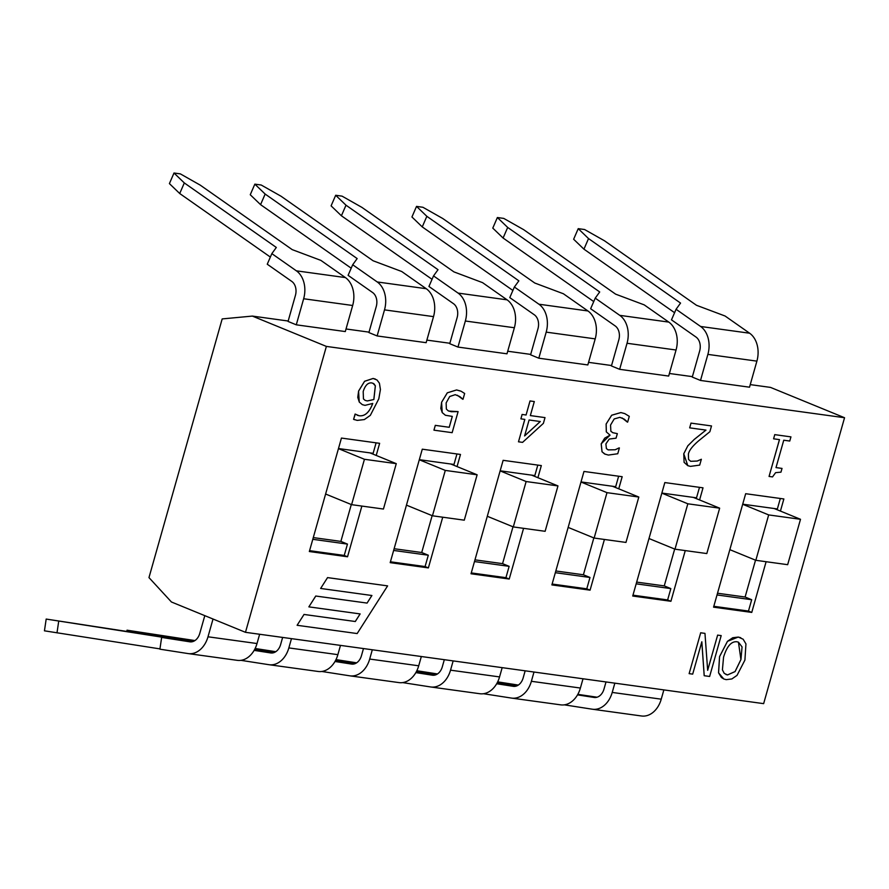 <?xml version="1.0" encoding="UTF-8"?>
<svg xmlns="http://www.w3.org/2000/svg" width="889" height="889" viewBox="0 0 889 889"><rect width="100%" height="100%" fill="white"/><g stroke="black" fill="none" stroke-linecap="round" stroke-linejoin="round"><path stroke-width="1.33" d="M296.281 324.818L288.058 321.44L295.426 295.381A11.89 8.757 -82.2 0 0 291.792 281.424L267.256 264.222L271.845 253.632L296.381 270.834A23.77 17.524 97.8 0 1 303.649 298.748L352.666 305.494L345.299 331.564L296.281 324.818L303.649 298.748M352.666 305.494A23.77 17.524 -82.2 0 0 345.399 277.579L320.862 260.377L292.237 249.642L200.225 185.123L180.367 173.888L174 173.011L184.312 182.934L276.323 247.453L271.845 253.632M174 173.011L169.41 183.601L179.722 193.524L270.356 257.065M184.312 182.934L179.722 193.524M259.632 634.268L257.01 643.536L207.993 636.791L213.027 619.022M237.096 660.316A23.77 17.524 -82.2 0 0 237.319 660.349A23.77 17.524 -82.2 0 0 257.01 643.536M207.993 636.791A23.77 17.524 97.8 0 1 188.301 653.604A23.77 17.524 97.8 0 1 188.079 653.571L159.909 649.181L161.642 637.424L164.343 637.546L46.184 619.066L192.846 641.569M190.046 641.836L189.813 641.814A11.89 8.757 -82.2 0 0 189.924 641.825A11.89 8.757 -82.2 0 0 199.769 633.424L204.803 615.655M159.953 648.892L44.45 630.823L46.184 619.066M189.813 641.814L161.642 637.424M56.996 632.868L58.73 621.1M377.125 335.942L368.902 332.575L376.269 306.505A11.89 8.757 -82.2 0 0 372.635 292.548L348.099 275.346L352.689 264.755L377.225 281.957A23.77 17.524 97.8 0 1 384.504 309.872L433.521 316.628L426.142 342.687L377.125 335.942L384.504 309.872M433.521 316.628A23.77 17.524 -82.2 0 0 426.242 288.714L401.706 271.501L373.091 260.766L281.068 196.247L261.21 185.023L254.843 184.145L265.155 194.058L357.167 258.577L352.689 264.755M254.843 184.145L250.254 194.735L260.566 204.648L351.199 268.189M265.155 194.058L260.566 204.648M340.487 645.392L337.864 654.66L288.847 647.914L291.47 638.646M317.94 671.439A23.77 17.524 -82.2 0 0 318.173 671.473A23.77 17.524 -82.2 0 0 337.864 654.66M288.847 647.914A23.77 17.524 97.8 0 1 269.156 664.728A23.77 17.524 97.8 0 1 268.923 664.694L240.941 660.338M270.889 652.971L270.656 652.937A11.89 8.757 -82.2 0 0 270.767 652.948A11.89 8.757 -82.2 0 0 280.624 644.547L282.635 637.435M270.656 652.937L254.143 650.37M254.443 649.826L273.69 652.704M194.569 640.791L127.027 630.19L194.935 640.569M139.406 633.379L139.573 632.235M126.849 631.423L127.027 630.19M457.968 347.066L449.745 343.699L457.124 317.64A11.89 8.757 -82.2 0 0 453.479 303.682L428.943 286.469L433.532 275.89L458.079 293.092A23.77 17.524 97.8 0 1 465.347 321.007L514.364 327.752L506.986 353.811L457.968 347.066L465.347 321.007M514.364 327.752A23.77 17.524 -82.2 0 0 507.086 299.837L482.549 282.635L453.935 271.89L361.912 207.381L342.054 196.147L335.686 195.269L345.999 205.192L438.021 269.7L433.532 275.89M335.686 195.269L331.097 205.859L341.409 215.783L432.043 279.324M345.999 205.192L341.409 215.783M538.812 358.2L530.589 354.822L537.967 328.763A11.89 8.757 -82.2 0 0 534.333 314.806L509.786 297.604L514.375 287.014L538.923 304.216A23.77 17.524 97.8 0 1 546.19 332.13L595.208 338.876L587.829 364.946L538.812 358.2L546.19 332.13M595.208 338.876A23.77 17.524 -82.2 0 0 587.94 310.961L563.393 293.759L534.778 283.024L442.755 218.505L422.897 207.27L416.53 206.392L426.842 216.316L518.865 280.835L514.375 287.014M416.53 206.392L411.94 216.983L422.253 226.906L512.886 290.447M426.842 216.316L422.253 226.906M619.655 369.324L611.432 365.957L618.811 339.887A11.89 8.757 -82.2 0 0 615.177 325.93L590.64 308.727L595.23 298.137L619.766 315.351A23.77 17.524 97.8 0 1 627.034 343.265L676.051 350.01L668.672 376.069L619.655 369.324L627.034 343.265M676.051 350.01A23.77 17.524 -82.2 0 0 668.784 322.096L644.236 304.883L615.621 294.148L523.599 229.629L503.741 218.405L497.373 217.527L507.686 227.44L599.708 291.959L595.23 298.137M497.373 217.527L492.784 228.117L503.096 238.03L593.741 301.582M507.686 227.44L503.096 238.03M421.33 656.526L418.708 665.794L369.691 659.049L372.313 649.77M398.783 682.574A23.77 17.524 -82.2 0 0 399.017 682.608A23.77 17.524 -82.2 0 0 418.708 665.794M369.691 659.049A23.77 17.524 97.8 0 1 349.999 675.851A23.77 17.524 97.8 0 1 349.777 675.818L321.785 671.462M351.733 664.094L351.511 664.061A11.89 8.757 -82.2 0 0 351.622 664.083A11.89 8.757 -82.2 0 0 361.467 655.671L363.479 648.559M351.511 664.061L334.986 661.494M335.286 660.96L354.533 663.827M255.143 648.481L275.779 651.693M275.412 651.926L255.01 648.748M502.174 667.65L499.551 676.918L450.534 670.173L453.157 660.905M479.638 693.698A23.77 17.524 -82.2 0 0 479.86 693.731A23.77 17.524 -82.2 0 0 499.551 676.918M450.534 670.173A23.77 17.524 97.8 0 1 430.843 686.986A23.77 17.524 97.8 0 1 430.62 686.953L402.628 682.596M432.576 675.218L432.354 675.196A11.89 8.757 -82.2 0 0 432.465 675.207A11.89 8.757 -82.2 0 0 442.311 666.806L444.322 659.682M432.354 675.196L415.83 672.617M416.141 672.084L435.377 674.951M335.986 659.605L356.622 662.816M356.267 663.05L335.853 659.871M583.017 678.774L580.395 688.042L531.378 681.296L534 672.028M560.481 704.821A23.77 17.524 -82.2 0 0 560.703 704.855A23.77 17.524 -82.2 0 0 580.395 688.042M531.378 681.296A23.77 17.524 97.8 0 1 511.686 698.109A23.77 17.524 97.8 0 1 511.464 698.076L483.472 693.72M513.42 686.352L513.197 686.319A11.89 8.757 -82.2 0 0 513.309 686.341A11.89 8.757 -82.2 0 0 523.154 677.929L525.166 670.817M513.197 686.319L496.673 683.752M496.984 683.208L516.231 686.086M416.83 670.728L437.477 673.951M437.11 674.173L416.708 670.995M700.51 380.448L692.275 377.08L699.654 351.022A11.89 8.757 -82.2 0 0 696.02 337.064L671.484 319.851L676.073 309.272L700.61 326.474A23.77 17.524 97.8 0 1 707.877 354.389L756.895 361.134L749.516 387.193L700.51 380.448L707.877 354.389M756.895 361.134A23.77 17.524 -82.2 0 0 749.627 333.219L725.091 316.017L696.465 305.271L604.453 240.763L584.584 229.529L578.228 228.651L588.529 238.574L680.552 303.082L676.073 309.272M578.228 228.651L573.638 239.241L583.94 249.164L674.584 312.706M588.529 238.574L583.94 249.164M663.861 689.908L661.238 699.176L612.221 692.431L614.844 683.152M641.325 715.956A23.77 17.524 -82.2 0 0 641.547 715.989A23.77 17.524 -82.2 0 0 661.238 699.176M612.221 692.431A23.77 17.524 97.8 0 1 592.53 709.233A23.77 17.524 97.8 0 1 592.307 709.211L564.326 704.844M594.263 697.476L594.041 697.443A11.89 8.757 -82.2 0 0 594.152 697.465A11.89 8.757 -82.2 0 0 603.998 689.053L606.009 681.941M594.041 697.443L577.517 694.876M577.828 694.342L597.075 697.209M497.684 681.863L518.32 685.075M517.954 685.308L497.551 682.13M338.476 448.545L369.957 452.879L396.272 463.658L383.437 509.041L351.599 504.663L364.446 459.28L396.272 463.658M338.453 448.634L364.446 459.28M325.607 494.017L351.599 504.663M313.284 537.589L340.876 541.39L351.299 504.541M419.319 459.68L450.801 464.014L477.126 474.793L464.28 520.176L432.454 515.787L445.289 470.414L477.126 474.793M419.297 459.757L445.289 470.414M406.462 505.141L432.454 515.787M394.127 548.724L421.719 552.514L432.143 515.664M500.174 470.803L531.644 475.137L557.97 485.916L545.124 531.3L513.297 526.921L526.132 481.538L557.97 485.916M500.14 470.892L526.132 481.538M487.305 516.276L513.297 526.921M474.97 559.848L502.563 563.648L512.997 526.799M581.017 481.927L612.488 486.261L638.813 497.04L625.967 542.423L594.141 538.045L606.987 492.662L638.813 497.04M580.984 482.016L606.987 492.662M568.149 527.399L594.141 538.045M555.814 570.971L583.406 574.772L593.841 537.923M661.861 493.062L693.331 497.396L719.657 508.175L706.811 553.558L674.984 549.18L687.83 503.796L719.657 508.175M661.838 493.139L687.83 503.796M648.992 538.523L674.984 549.18M636.657 582.106L664.261 585.895L674.684 549.046M780.331 498.473L777.364 508.953L742.704 504.185M742.682 504.274L768.674 514.92L800.5 519.298L787.665 564.682L755.828 560.303L768.674 514.92M774.186 508.519L800.5 519.298M729.836 549.658L755.828 560.303M717.512 593.23L745.104 597.03L755.528 560.181M707.666 670.339L704.966 633.379L700.688 632.79L689.131 673.64L692.687 674.129L701.832 641.791L704.221 675.718L709.633 676.462L721.19 635.613L717.634 635.124L707.666 670.339M700.688 632.79L689.131 673.64M700.654 632.779L704.966 633.379M707.666 670.239L717.634 635.124M717.601 635.113L721.19 635.613M704.188 675.696L701.81 641.88M297.104 625.289L357.167 633.557L387.615 585.884L327.552 577.617L320.629 588.451L371.913 595.508L367.068 603.086L315.784 596.03L308.861 606.865L360.145 613.921L355.3 621.511L304.027 614.455L297.104 625.289L304.027 614.455M308.861 606.865L315.751 596.019L367.068 603.086L371.88 595.497M327.552 577.617L320.629 588.451M327.519 577.594L387.615 585.884M303.994 614.443L355.3 621.511M355.267 621.5L360.112 613.921M789.765 441.044L790.943 436.877L774.764 434.643L773.586 438.81L779.486 439.622L769.063 476.437L772.53 476.904L775.597 472.659L780.964 472.159L782.02 468.414L776.008 467.592L783.754 440.211L789.765 441.044M779.442 439.622L769.063 476.437M774.764 434.643L773.586 438.81M774.73 434.632L790.943 436.877M776.008 467.581L782.02 468.414M709.866 431.732L711.511 425.942L691.009 423.12L689.675 427.853L705.988 430.098L694.22 439.477L687.808 445.856L683.774 453.79L684.097 462.347L687.819 465.68L690.486 466.369L699.699 465.103L701.354 459.269L697.254 461.047L690.709 461.302L688.564 459.469L688.386 454.123C689.064 450.456 692.631 445.9 699.076 440.455L709.866 431.732M687.819 465.68L683.741 453.779L687.808 445.856M687.775 445.845L694.22 439.477M694.187 439.466L705.955 430.087M691.009 423.12L689.675 427.853M690.975 423.108L711.511 425.942M690.686 461.302L697.22 461.035L701.354 459.269M619.111 447.923L615.221 449.756L608.165 449.89L606.387 448.578L605.898 443.9L609.221 439.066L616.055 438.177L617.344 433.643L612.788 432.699L610.854 431.243L610.565 425.042L614.199 418.941L619.855 417.341L624.256 419.152L627.645 422.131L629.279 416.341L624.778 413.607L620.911 412.574L611.699 415.23L606.154 424.02L606.331 431.887L610.043 435.154L604.687 438.166L601.22 443.844L602.053 451.79L604.587 453.968L608.365 455.068L617.755 453.746L619.389 447.956M622.111 417.952L627.345 422.086M612.765 432.687L617.344 433.643M608.143 449.878L615.221 449.756M615.188 449.745L619.077 447.9M605.287 454.29L602.02 451.779L601.186 443.822L610.043 435.154M610.01 435.132L606.331 431.887M606.298 431.876L606.12 424.009L611.665 415.219L620.878 412.563L624.778 413.607M530.044 400.961L526.077 414.996L522.132 414.452L520.887 418.852L524.832 419.397L518.487 441.811L522.576 442.366L543.39 423.364L545.013 417.608L530.344 415.585L534.311 401.55L530.011 400.95L534.311 401.55M529.099 419.986L540.29 421.53L524.588 435.943L529.099 419.986M524.599 435.877L540.245 421.519M524.788 419.397L518.487 441.811M530.011 400.95L526.077 414.996L522.099 414.441L520.887 418.852M530.344 415.574L545.013 417.608M456.613 389.96L447.323 392.838L441.622 402.273L440.8 408.418L442.244 412.607L445.445 415.274L452.312 416.396L449.234 427.287L435.299 425.375L433.943 430.165L452.145 432.676L458.102 411.618L451.268 411.718L448.278 410.851L446.356 409.073L446.134 402.928L449.712 396.505L455.224 394.683L459.735 396.55L463.013 399.272L464.658 393.471L461.124 391.249L456.579 389.949L460.591 391.027M448.734 411.062L458.102 411.618M435.299 425.375L433.943 430.165M435.266 425.353L449.234 427.287L452.279 416.396M445.411 415.263L442.211 412.596L441.589 402.261L447.289 392.827L456.579 389.949M457.29 395.216L462.713 399.228M373.136 378.47L364.612 381.292L358.6 391.116L357.767 397.361L359.278 402.039L362.345 404.662L365.023 405.351L372.747 403.45C369.402 412.396 364.868 416.485 359.156 415.752L355.1 414.052L353.611 419.319L354.4 419.708L353.578 419.308L357.211 420.397L364.323 419.575L370.335 415.363L378.814 398.783L380.425 389.504L379.414 383.181L376.969 379.959L373.102 378.458L375.314 379.036M363.19 391.516C365.179 385.27 368.068 382.414 371.846 382.937L373.902 383.748L375.369 385.826L373.858 399.517L367.301 400.95L365.101 400.35L363.457 398.939L363.19 391.516M365.157 400.372L367.268 400.939L373.858 399.517M373.825 399.494L375.336 385.815L372.98 383.237M357.211 415.241L359.123 415.741C364.834 416.474 369.368 412.374 372.713 403.439M353.578 419.308L355.311 414.085M362.345 404.662L359.245 402.028L358.567 391.104L364.579 381.27L373.102 378.458M727.469 641.358L719.59 656.615L718.568 672.84L721.379 677.451L723.824 679.007L726.235 679.641L731.847 678.952L737.025 675.384L744.915 660.094L745.949 643.903L743.115 639.202L738.281 637.069L732.758 637.724L727.435 641.347L738.248 637.057L740.737 637.713M723.557 657.16C726.891 646.303 731.347 641.169 736.937 641.769L738.459 642.169L742.059 646.914L740.948 659.549L735.103 671.573L727.546 674.94L724.246 673.384L722.413 669.828L723.557 657.16M725.969 674.518L727.513 674.918L735.07 671.562L740.915 659.538L738.448 642.169M723.824 679.007L718.568 672.84M718.534 672.829L719.557 656.593L727.435 641.347M245.475 632.312L326.374 346.41L844.55 417.73L763.64 703.644L245.475 632.312L171.444 601.997L148.974 577.594L222.183 318.918L252.354 316.084L326.374 346.41M766.107 561.715L751.761 612.421L713.567 607.165L745.671 493.706L783.865 498.962L780.431 511.086M685.263 550.591L670.917 601.286L632.724 596.03L664.828 482.571L703.021 487.828L699.587 499.951M604.42 539.456L590.074 590.163L551.88 584.906L583.984 471.448L622.178 476.704L618.744 488.828M523.577 528.333L509.219 579.039L471.026 573.772L503.13 460.324L541.334 465.58L537.901 477.693M442.722 517.209L428.376 567.904L390.182 562.648L422.286 449.189L460.48 454.446L457.057 466.569M361.879 506.074L347.532 556.781L309.339 551.524L341.443 438.066L379.636 443.322L376.214 455.446M369.957 452.879L373.136 453.323L376.103 442.833M309.583 550.658L344.243 555.436L347.455 544.09L312.795 539.312M347.532 556.781L344.243 555.436M347.455 544.09L340.876 541.39M450.801 464.014L453.979 464.447L456.946 453.968M390.427 561.792L425.086 566.56L428.298 555.214L393.638 550.447M428.376 567.904L425.086 566.56M428.298 555.214L421.719 552.514M531.644 475.137L534.834 475.571L537.801 465.091M471.27 572.916L505.93 577.683L509.141 566.337L474.482 561.57M509.219 579.039L505.93 577.683M509.141 566.337L502.563 563.648M612.488 486.261L615.677 486.705L618.644 476.215M552.113 584.04L586.784 588.818L589.985 577.472L555.325 572.694M590.074 590.163L586.784 588.818M589.985 577.472L583.406 574.772M693.331 497.396L696.52 497.829L699.487 487.35M632.968 595.174L667.628 599.942L670.839 588.596L636.18 583.829M670.917 601.286L667.628 599.942M670.839 588.596L664.261 585.895M713.811 606.298L748.471 611.065L751.683 599.719L745.104 597.03M751.761 612.421L748.471 611.065M717.023 594.952L751.683 599.719M844.55 417.73L770.53 387.404L750.249 384.615M692.398 376.647L669.406 373.491M611.554 365.523L588.562 362.356M530.711 354.4L507.719 351.233M449.867 343.265L426.876 340.109M369.024 332.142L346.021 328.974M288.18 321.018L252.354 316.084M345.399 277.579L296.381 270.834M426.242 288.714L377.225 281.957M507.086 299.837L458.079 293.092M587.94 310.961L538.923 304.216M668.784 322.096L619.766 315.351M749.627 333.219L700.61 326.474M237.319 660.349L188.301 653.604M318.173 671.473L269.156 664.728M399.017 682.608L349.999 675.851M479.86 693.731L430.843 686.986M560.703 704.855L511.686 698.109M641.547 715.989L592.53 709.233"/></g></svg>
